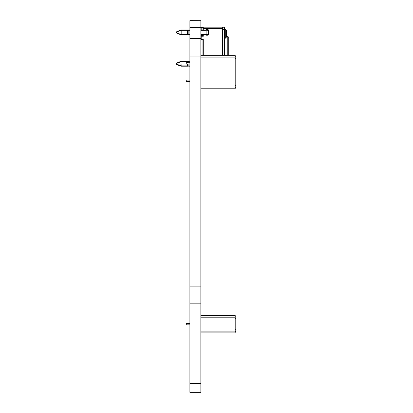 <?xml version="1.0" encoding="UTF-8"?>
<svg xmlns="http://www.w3.org/2000/svg" width="413" height="413" viewBox="0 0 413 413"><rect width="100%" height="100%" fill="white"/><g stroke="black" fill="none" stroke-linecap="round" stroke-linejoin="round"><path stroke-width="0.62" d="M189.903 392.35L200.847 392.35L200.847 383.501L189.903 383.501L189.903 392.35M189.903 20.676L200.847 20.676L189.903 20.65L189.903 383.501M189.903 303.849L200.847 303.849L200.847 383.501M189.903 286.152L200.847 286.152L200.847 303.849M189.903 56.049L200.847 56.049L200.847 286.152M189.903 38.352L200.847 38.352L200.847 56.049M200.847 20.676L200.847 38.352M181.095 66.204L181.173 65.858L181.095 66.204L181.896 66.204L181.095 66.204A0.346 0.346 0 0 1 180.971 66.183L181.028 65.832L177.229 64.387A0.661 0.661 0 0 1 177.229 63.148L181.028 61.697L180.904 61.372L177.105 62.822A1.012 1.012 0 0 0 177.105 64.712L180.904 66.157L181.095 61.325L188.638 61.325M177.105 31.46L177.229 31.786L181.028 30.34L180.904 30.015L177.105 31.46A1.012 1.012 0 0 0 177.105 33.35L181.028 34.847L188.24 34.847M189.903 66.204L188.638 66.204M181.064 30.211L180.971 29.989A0.346 0.346 0 0 1 181.095 29.968L189.903 29.968M200.847 39.028L201.193 39.374A0.346 0.346 0 0 1 200.847 39.028A0.346 0.346 0 0 0 201.193 39.374L202.587 39.374A0.346 0.346 0 0 1 202.938 39.725L203.284 39.028L202.587 39.374A0.346 0.346 0 0 1 202.938 39.725L202.938 55.337M224.538 55.337L224.538 28.574M222.803 55.337L222.803 29.416L222.452 29.416L222.452 55.337L222.447 28.719L222.101 28.719L222.447 28.719L222.447 27.532L222.452 29.416L222.452 27.532A0.346 0.346 0 0 0 222.101 27.181L201.193 27.181A0.346 0.346 0 0 0 200.847 27.532A0.346 0.346 0 0 1 201.193 27.181L203.284 27.181L201.193 27.181L200.847 27.532A0.346 0.346 0 0 1 201.193 27.181M181.317 66.204L187.662 66.204L187.517 65.858L181.173 65.858L180.971 61.351A0.346 0.346 0 0 1 181.095 61.325L181.896 61.325M188.24 61.325L187.517 61.676L188.917 61.676L188.86 61.325M180.971 29.989L181.059 30.314L181.317 29.968L180.971 29.989M180.971 34.821L181.059 34.496L181.095 34.847A0.346 0.346 0 0 1 180.971 34.821L181.028 34.475L177.229 33.025A0.661 0.661 0 0 1 177.229 31.786M181.317 34.847L181.896 34.847L181.095 34.847L181.028 34.475L181.028 30.34L181.317 29.968M205.834 34.847L206.417 34.847L206.417 35.193A0.697 0.697 0 0 1 205.819 34.847A0.697 0.697 0 0 0 206.417 35.193A0.697 0.697 0 0 1 205.819 34.847M200.847 34.847L207.811 34.847A0.346 0.346 0 0 0 208.162 34.496L208.162 30.314A0.346 0.346 0 0 0 207.811 29.968L206.056 29.968L206.417 29.617A0.697 0.697 0 0 0 205.819 29.968A0.697 0.697 0 0 1 206.417 29.617A0.697 0.697 0 0 0 205.819 29.968M189.903 34.496L187.517 34.496L187.517 30.314L181.173 30.314L181.173 34.496L187.517 34.496L187.662 34.847L188.86 34.847L188.86 29.968M200.847 29.968L208.508 30.314A0.697 0.697 0 0 0 207.811 29.617L207.811 29.968M181.095 29.968L181.896 29.968M201.054 57.144L200.847 57.144A0.346 0.346 0 0 1 201.054 56.824M200.847 59.931A0.346 0.346 0 0 0 201.054 60.252A0.346 0.346 0 0 1 200.847 59.931L201.054 59.931M201.054 68.961A0.346 0.346 0 0 1 200.847 68.646L201.054 68.646M203.284 55.337L203.284 39.028L201.193 39.028L201.193 36.241L200.847 36.241A0.346 0.346 0 0 1 201.193 35.89L201.193 34.847M203.284 36.241L201.193 36.241L201.193 35.89L202.938 35.89L203.284 36.241L203.284 34.847M201.193 29.968L201.193 27.532L202.938 27.532A0.346 0.346 0 0 1 203.284 27.181L202.938 27.532L202.938 28.719L203.284 28.471L203.284 27.284L202.938 27.532L202.938 29.968M203.284 29.968L203.284 28.471L222.101 28.471L222.101 27.284L222.447 27.532A0.346 0.346 0 0 0 222.101 27.181L203.284 27.181M222.101 55.337L222.101 28.719L202.938 28.719M202.938 34.847L202.938 35.89M224.538 29.416L224.538 27.532L224.187 27.284L224.187 29.168L224.538 29.416L222.803 29.416L222.803 27.284L222.452 27.532A0.346 0.346 0 0 1 222.803 27.181A0.346 0.346 0 0 0 222.452 27.532L222.452 30.412M228.719 55.337L228.719 37.397L227.764 36.354L227.764 55.337M224.538 30.412L224.605 37.263L225.302 38.249L226.35 37.206L226.35 30.237L225.302 29.189L225.302 38.249M226.35 33.721L226.35 37.206M222.447 32.044L222.452 30.665M224.538 27.532A0.346 0.346 0 0 0 224.187 27.181A0.346 0.346 0 0 1 224.538 27.532M222.452 27.532L222.452 29.416L224.187 29.168L224.187 55.337M224.187 27.181L222.803 27.284L224.187 27.181M235.198 58.47L235.895 58.47L235.895 56.731L235.198 56.731M235.895 58.47L235.895 85.646L235.198 85.646M235.198 87.391L235.895 87.391L235.895 85.646M201.054 55.337L235.198 55.337L201.054 55.337L201.054 57.077L235.198 57.077L235.198 55.337M201.054 87.04L201.054 88.785L235.198 88.785L235.198 87.04L201.054 87.04L201.054 57.077M235.198 57.077L235.198 87.04M235.198 88.785L201.054 88.785M189.903 80.076L186.248 80.076L186.248 81.469L189.903 81.469M189.903 64.046L186.248 64.046L186.248 62.652L189.903 62.652M235.198 318.588L235.895 318.588L235.895 316.843L235.198 316.843M235.895 318.588L235.895 329.734L235.198 329.734M235.198 331.479L235.895 331.479L235.895 329.734M235.198 332.873L201.054 332.873L235.198 332.873L235.198 331.128L201.054 331.128L201.054 332.873M201.054 331.128L201.054 317.194L235.198 317.194L235.198 315.449L201.054 315.449L201.054 317.194M235.198 317.194L235.198 331.128M189.903 324.855L186.248 324.855L186.248 323.462L189.903 323.462M189.903 27.619L200.847 27.619M177.105 62.822L177.229 63.148M177.105 64.712L177.229 64.387M177.105 33.35L177.229 33.025M187.517 62.652L187.517 61.676L181.173 61.676L181.317 61.325M188.86 66.204L188.917 65.858L187.517 65.858L187.517 64.046M189.903 30.314L187.517 30.314L187.662 29.968M189.903 65.858L188.917 65.858L188.917 64.046M188.917 62.652L188.917 61.676L189.903 61.676M200.847 30.314L206.113 30.314L206.113 34.496L208.508 34.496L208.508 30.314M200.847 34.496L206.113 34.496L206.056 34.847M206.417 35.193L207.811 35.193L207.811 34.847M207.811 35.193A0.697 0.697 0 0 0 208.508 34.496M207.811 29.617L206.417 29.617M200.847 35.544L202.938 35.544M203.227 27.186L202.938 27.532M225.302 29.189L224.605 30.175L225.302 29.189M227.764 36.354L226.35 36.23M222.803 28.223L222.452 28.574"/></g></svg>
